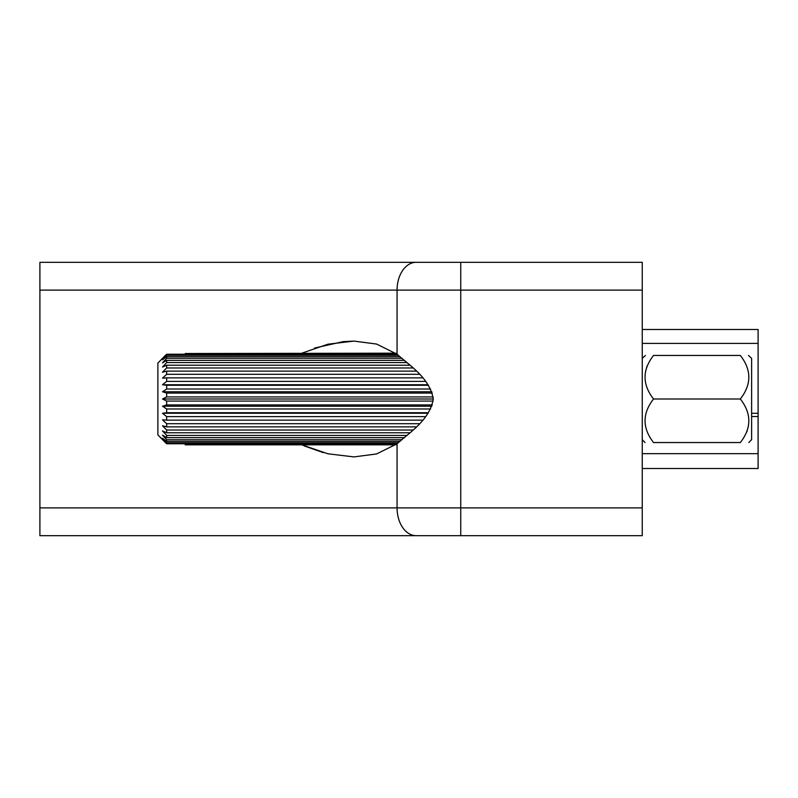 <?xml version="1.0" encoding="UTF-8"?>
<svg xmlns="http://www.w3.org/2000/svg" width="798" height="798" viewBox="0 0 798 798"><rect width="100%" height="100%" fill="white"/><g stroke="black" fill="none" stroke-linecap="round" stroke-linejoin="round"><path stroke-width="1.2" d="M314.552 348.048L343.06 341.654M343.26 341.634L353.953 341.085L376.596 344.058L397.065 354.222L166.672 354.232L166.672 355.23L398.352 355.23M396.127 444.486L185.206 444.486L185.206 443.768L166.672 443.768L397.065 443.768C408.875 432.825 429.583 420.606 433.264 399C429.553 377.344 408.925 365.225 397.065 354.222L397.065 290.113L39.9 290.113L39.9 262.313L642.26 262.313L642.26 290.113L460.745 290.113L460.745 507.887L642.26 507.887L642.26 290.113M301.784 353.175L327.938 344.207L353.953 341.085M354.98 262.313L460.745 262.313L460.745 290.113L397.065 290.113A27.8 19.102 -90 0 1 416.167 262.313M642.26 507.887L642.26 535.687L39.9 535.687L39.9 290.113M39.9 507.887L397.065 507.887L397.065 443.778L376.596 453.942L353.953 456.915L327.878 453.783L301.784 444.825M39.9 262.313L39.9 263.679M39.9 534.321L39.9 535.687M354.98 535.687L460.745 535.687L460.745 507.887L397.065 507.887A27.8 19.102 -90 0 0 416.167 535.687M323.34 452.646L304.267 445.942M395.668 444.825L185.206 444.825L395.668 444.825M398.352 442.77L166.672 442.77L166.672 443.768L157.874 434.89L157.874 363.11L165.575 355.2L157.874 363.11M402.122 439.718L166.672 439.718L166.672 441.354L400.117 441.354M407.16 435.429L166.672 435.429L166.672 437.653L404.586 437.653M413.105 430.032L166.672 430.032L166.672 432.775L410.142 432.775M419.469 423.698L166.672 423.698L166.672 426.88L416.366 426.88M425.633 416.616L166.672 416.616L166.672 420.127L422.721 420.127M430.611 408.985L166.672 408.985L166.672 412.736L428.416 412.736M433.144 401.065L166.672 401.065L166.672 404.925L432.297 404.925M432.297 393.075L166.672 393.075L166.672 396.935L433.144 396.935M428.416 385.264L166.672 385.264L166.672 389.015L430.611 389.015M422.741 377.873L166.672 377.873L166.672 381.384L425.633 381.384M416.366 371.12L166.672 371.12L166.672 374.302L419.479 374.302M410.142 365.225L166.672 365.225L166.672 367.968L413.105 367.968M404.586 360.347L166.672 360.347L166.672 362.571L407.16 362.571M400.117 356.646L166.672 356.646L166.672 358.282L402.122 358.282M395.668 353.175L185.206 353.514L396.127 353.514M157.874 434.89L165.575 442.8M185.206 354.232L185.206 353.514M166.672 441.354L162.503 438.192L166.672 442.77M166.672 437.653L162.503 435.119L166.672 439.718M166.672 432.775L162.503 430.95L166.672 435.429M166.672 426.88L162.503 425.803L166.672 430.032M166.672 420.127L162.503 419.848L166.672 423.698M166.672 412.736L162.503 413.264L166.672 416.616M166.672 404.925L162.503 406.242L166.672 408.985M166.672 396.935L162.503 399L166.672 401.065M166.672 389.015L162.503 391.758L166.672 393.075M166.672 381.384L162.503 384.736L166.672 385.264M166.672 374.302L162.503 378.152L166.672 377.873M166.672 367.968L162.503 372.197L166.672 371.12M166.672 362.571L162.503 367.05L166.672 365.225M166.672 358.282L162.503 362.881L166.672 360.347M166.672 355.23L162.503 359.808L166.672 356.646M165.575 355.2L166.672 354.232M428.067 384.736L162.503 384.736M431.838 391.758L162.503 391.758M433.264 399L162.503 399M431.838 406.242L162.503 406.242M428.067 413.264L162.503 413.264M653.542 355.449C642.23 369.963 642.23 384.476 653.542 399C642.23 413.514 642.23 428.037 653.542 442.551C642.24 442.551 642.24 442.551 653.542 442.551L740.335 442.551C751.646 428.037 751.646 413.524 740.335 399C751.646 384.486 751.646 369.963 740.335 355.449C751.636 355.449 751.636 355.449 740.335 355.449L653.542 355.449C642.24 355.449 642.24 355.449 653.542 355.449M645.392 355.449L642.26 358.362M645.522 371.659L647.058 366.063M748.484 355.449L751.616 358.362L751.616 439.638L748.833 442.551M642.26 329.494L758.1 329.494L758.1 468.506L642.26 468.506M748.344 426.341L746.818 431.937M740.335 399L653.542 399M740.335 442.551C751.636 442.551 751.636 442.551 740.335 442.551M758.1 343.399L642.26 343.399M758.1 413.284L751.616 413.284M758.1 416.516L751.616 416.516M758.1 453.663L642.26 453.663M642.26 439.638L645.043 442.551"/></g></svg>

